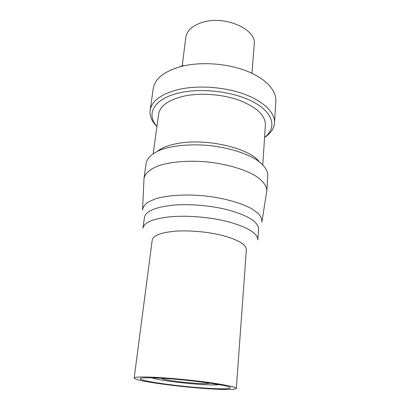 <?xml version="1.0" encoding="UTF-8"?>
<svg xmlns="http://www.w3.org/2000/svg" width="410" height="410" viewBox="0 0 410 410"><rect width="100%" height="100%" fill="white"/><g stroke="black" fill="none" stroke-linecap="round" stroke-linejoin="round"><path stroke-width="0.61" d="M182.23 65.79L185.812 37.31C186.904 30.478 192.521 25.461 202.673 22.273C225.09 15.134 256.88 29.453 254.231 44.259L251.981 73.308M183.311 65.513L170.411 70.182M274.505 122.954L275.827 100.957C276.524 90.343 265.506 78.279 246.108 70.807C226.73 63.35 200.787 61.572 181.779 66.312C164.425 71.12 154.918 78.515 153.258 88.509L150.127 110.321C151.715 100.845 161.294 93.88 178.868 89.421C198.122 85.039 224.49 86.899 244.201 94.121C263.943 101.352 275.171 112.888 274.505 122.954C274.018 128.586 270.708 133.434 264.573 137.499M156.933 126.562C151.741 121.35 149.476 115.933 150.127 110.321M156.943 126.485C145.663 114.047 153.847 98.395 179.903 92.762C203.068 87.474 236.293 92.03 255.133 102.925C274.121 113.795 276.504 128.304 264.578 137.417M262.779 164.707L265.398 124.978C265.49 115.538 256.855 107.338 239.491 100.363C222.666 94.218 200.208 92.563 183.649 96.201C168.351 99.948 160.013 105.923 158.639 114.134L153.222 153.581M259.099 161.54C249.229 148.01 206.107 137.98 177.873 143.459C168.72 145.114 161.919 147.697 157.466 151.218M170.288 205.471C154.104 207.629 145.488 211.621 144.443 217.443L142.962 228.211C143.971 222.656 152.617 218.894 168.889 216.921C186.535 215.071 210.868 217.11 229.221 222.015C248.158 227.509 257.69 233.459 257.818 239.876L258.536 229.031C258.428 222.307 248.983 216.121 230.195 210.479C211.99 205.446 187.831 203.442 170.288 205.471M134.172 378.04L152.218 240.04C153.048 235.658 160.233 232.752 173.773 231.327C188.246 230.03 207.998 231.737 222.953 235.606C238.425 239.932 246.231 244.596 246.374 249.603L236.303 388.413C235.207 389.69 226.556 389.838 210.345 388.864C179.267 387.05 133.363 380.736 134.172 378.04C134.588 376.892 142.034 376.677 156.512 377.395C172.026 378.225 193.597 380.336 210.074 382.643C227.13 385.113 235.873 387.04 236.303 388.413M160.074 378.153C188.831 379.588 232.67 385.805 230.297 387.865C229.374 388.982 221.8 389.121 207.573 388.275C180.036 386.681 139.344 381.069 140.169 378.712C140.558 377.692 147.195 377.507 160.074 378.153M152.048 377.82L153.612 378.343C161.027 380.516 185.674 383.596 202.776 384.554C209.3 384.928 214.107 385.01 217.203 384.8L218.837 384.606M209.274 383.073C208.972 383.714 205.087 383.827 197.62 383.417C182.793 382.627 160.817 379.506 161.719 378.245M142.598 209.028L144.023 178.248L146.17 163.036C147.292 157.901 152.084 153.524 160.546 149.906C172.554 145.514 190.624 143.808 209.382 145.55C228.103 147.615 245.462 152.92 256.342 159.639C263.902 164.881 267.72 170.135 267.781 175.388L266.828 190.722L262.031 221.159M144.023 178.248C145.109 173.374 149.911 169.238 158.429 165.84C170.519 161.73 188.754 160.213 207.711 161.981C226.638 164.056 244.196 169.212 255.215 175.675C262.871 180.707 266.741 185.725 266.828 190.722M142.552 210.12C142.849 207.265 144.674 204.61 148.025 202.15L155.098 198.968C166.747 195.293 185.079 194.043 204.272 195.852C223.435 197.938 241.141 202.853 251.812 208.792L258.105 213.333C260.888 216.413 262.144 219.381 261.862 222.24"/></g></svg>
